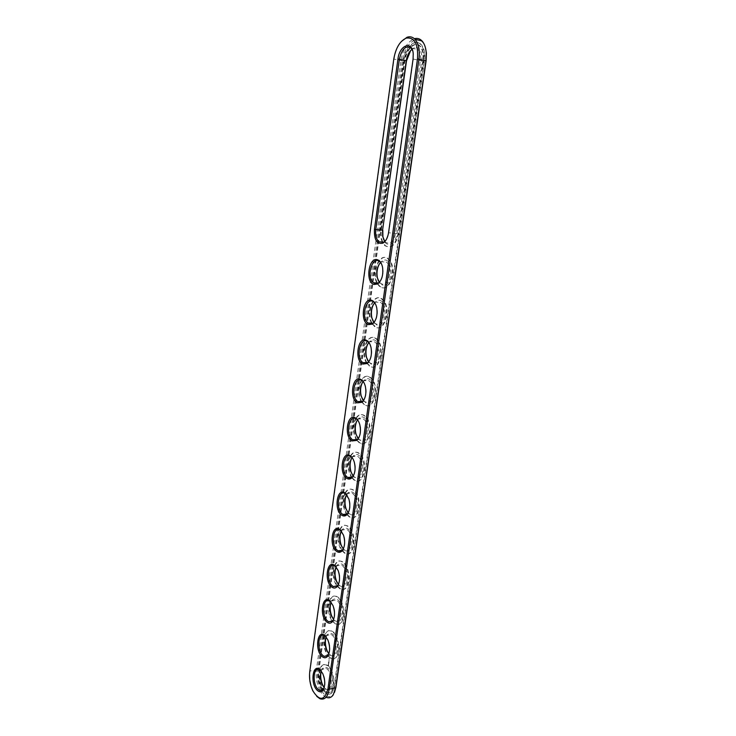 <?xml version="1.0" encoding="UTF-8"?>
<svg xmlns="http://www.w3.org/2000/svg" width="736" height="736" viewBox="0 0 736 736"><rect width="100%" height="100%" fill="white"/><g stroke="black" fill="none" stroke-linecap="round" stroke-linejoin="round"><path stroke-width="0.55" stroke-dasharray="3.68 2.76" d="M316.765 696.412L313.297 691.178C310.362 684.701 309.286 677.985 310.068 671.048L394.036 59.211C395.103 52.026 397.523 46.138 401.295 41.529M319.948 690.432C316.793 683.882 315.615 677.01 316.416 669.806L400.918 60.656C402.997 48.962 407.486 41.648 414.386 38.714M321.227 690.166C318.044 683.864 316.839 677.166 317.612 670.082L402.307 60.83C404.616 48.558 409.382 41.51 416.613 39.68M420.569 40.572C422.74 41.888 424.359 44.261 425.426 47.693M412.749 50.986L413.43 54.243L413.301 59.193L388.792 232.686L385.958 240.138M381.524 263.92L382.849 267.895C383.585 272.982 382.766 277.362 380.392 281.023M375.544 304.18L377.025 308.255C377.862 313.26 377.145 317.575 374.9 321.209M330.97 602.02L333.399 605.93C335.23 611.11 335.276 615.701 333.537 619.684M325.809 636.502L328.274 640.274C330.262 645.555 330.409 650.238 328.698 654.322M363.869 382.545L365.654 386.759C366.684 391.672 366.169 395.94 364.118 399.574M369.665 343.712L371.294 347.87C372.223 352.811 371.616 357.098 369.472 360.723M352.535 458.206L354.605 462.438C355.865 467.369 355.543 471.675 353.639 475.364M358.156 420.707L360.088 424.948C361.229 429.852 360.815 434.13 358.846 437.782M347.015 495.07L349.195 499.266C350.584 504.234 350.354 508.594 348.505 512.33M320.74 670.432L323.224 674.047C325.376 679.42 325.606 684.213 323.923 688.418M336.223 566.959L338.597 570.989C340.271 576.095 340.225 580.584 338.459 584.476M341.568 531.318L343.859 535.44C345.386 540.472 345.248 544.888 343.445 548.697M320.004 698.777L326.407 697.406C324.033 696.385 321.917 694.112 320.031 690.589M334.53 692.318L333.638 693.938C329.875 698.473 325.827 697.378 321.503 690.662M322.69 689.862C319.406 684.268 318.118 678.049 318.817 671.204L403.862 60.83C405.37 47.84 415.546 38.005 421.213 44.565C424.267 48.153 425.353 53.59 424.479 60.858L334.668 686.044C333.472 692.475 330.924 695.106 327.042 693.938L322.773 689.982M412.004 49.312L413.494 48.502L418.048 49.597C420.127 52.035 420.872 55.734 420.274 60.683L395.628 233.321C393.631 241.767 390.292 244.775 385.627 242.328L384.772 241.445M380.604 262.531L381.653 261.749L386.538 262.154C393.272 267.03 388.764 286.865 381.662 283.949L379.307 282.274M374.67 302.919L375.654 302.128L380.54 302.376C387.467 307.142 383.18 327.253 376.013 323.904L373.925 322.386M334.181 620.016L334.825 620.724C340.05 623.199 342.58 619.565 342.424 609.813C340.244 600.217 336.876 596.96 332.341 600.033L331.117 602.195L331.89 600.944L336.002 599.96C343.316 603.042 342.516 624.754 335.257 620.724L334.181 620.016M326.112 636.879L326.922 635.499L330.86 634.404C338.063 637.201 337.842 658.959 330.657 655.215L328.863 653.862M363.124 381.607L364.016 380.77C365.599 379.61 367.2 379.583 368.837 380.678C376.124 385.213 372.296 405.978 365.019 401.755L363.409 400.531M368.837 342.608L369.776 341.798C371.404 340.704 373.023 340.731 374.642 341.872C381.754 346.527 377.688 366.951 370.466 363.17L368.626 361.808M352.029 457.617L352.848 456.706C354.32 455.446 355.874 455.299 357.512 456.283C365.111 460.524 361.799 482.089 354.393 476.974L353.206 476.017M357.521 419.934L358.377 419.069C359.904 417.855 361.486 417.772 363.124 418.812C370.576 423.2 367.006 444.351 359.656 439.686L358.276 438.601M346.647 494.656L347.447 493.7C348.846 492.393 350.364 492.2 351.992 493.12C359.554 497.076 356.886 518.687 349.471 513.802L348.211 512.799M321.218 671.02L322.046 669.484L325.809 668.297C332.884 670.809 333.215 692.622 326.122 689.144L324.171 687.682M336.186 566.913L336.968 565.8L341.237 564.944C348.652 568.312 347.254 589.978 339.922 585.672L338.431 584.531M341.366 531.088L342.157 530.058L346.573 529.331C354.071 532.993 352.038 554.631 344.66 550.031L343.289 548.964M403.862 60.83L403.319 60.72C404.828 47.72 414.994 37.876 420.67 44.445C423.715 48.033 424.81 53.461 423.927 60.748L334.162 686.154C332.966 692.585 330.418 695.216 326.536 694.039L322.386 690.276M322.184 689.963C318.9 684.37 317.612 678.15 318.311 671.306L403.319 60.72M410.67 50.49L414.34 47.647C419.86 46.865 422.317 51.262 421.71 60.858L397.008 233.533C395.738 244.113 386.952 248.225 383.852 239.991M379.518 263.746L382.315 260.875C393.714 254.132 393.714 288.604 382.324 284.961L378.387 280.94M373.695 304.069L376.28 301.254C387.614 294.05 388.194 329.102 376.676 324.88L373.051 321.181M326.149 636.925L327.354 634.579C331.789 631.414 335.147 634.68 337.428 644.359C337.668 654.166 335.184 657.717 329.976 655.003L328.882 653.807M362.425 382.536L364.587 379.886C375.673 371.79 377.43 408.048 365.672 402.656L362.682 399.62M368 343.657L370.374 340.915C381.598 333.261 382.766 368.911 371.128 364.108L367.807 360.732M351.606 458.252L353.372 455.814C364.118 446.881 367.006 484.362 355.046 477.811L352.7 475.447M356.96 420.725L358.92 418.186C369.849 409.658 372.177 446.522 360.318 440.551L357.641 437.856M346.352 495.116L347.944 492.807C352.783 490.093 356.114 493.405 357.917 502.743C357.797 512.284 355.111 516.184 349.867 514.436L347.852 512.403M321.273 671.103L322.469 668.546C326.793 665.316 330.142 668.582 332.516 678.353C332.828 688.224 330.39 691.684 325.202 688.73L324.199 687.58M336.159 566.968L337.438 564.898C342.074 561.927 345.432 565.202 347.502 574.706C347.576 584.384 344.991 588.11 339.756 585.884L338.385 584.485M341.21 531.346L342.636 529.156C347.383 526.314 350.722 529.598 352.673 539.019C352.645 548.633 350.014 552.442 344.77 550.454L343.077 548.743M382.242 242.034C380.696 238.501 380.227 234.407 380.816 229.761L404.395 60.72C405.748 49.1 414.828 40.342 419.879 46.184C422.611 49.386 423.577 54.243 422.795 60.738L423.347 60.858L398.535 233.892C395.894 244.987 391.515 248.924 385.397 245.723L383.217 242.972M422.795 60.738L397.992 233.846C395.352 244.941 390.982 248.878 384.864 245.677L382.554 242.687M319.7 669.484C318.09 676.77 319.286 683.523 323.288 689.733L326.48 692.392C335.782 696.946 335.349 668.297 326.066 664.994C323.205 663.964 321.08 665.454 319.709 669.456M329.351 658.61L328.983 658.094L329.222 658.637M329.066 658.895L329.213 659.392L328.937 658.922M328.753 665.51L328.201 665.445L328.376 664.185L328.753 665.51L327.906 664.875L328.394 664.286L328.624 665.528M328.716 664.093L328.486 663.256L328.596 664.111M328.826 663.44L328.385 662.851L328.698 663.467M328.974 662.796L328.504 661.995L328.845 662.823M328.845 661.618L329.029 662.17L329.001 661.609M329.268 660.68L328.744 660.302L329.139 660.707M327.897 655.896L330.933 658.453C340.354 663.366 340.648 634.791 331.2 631.12C328.284 629.979 326.076 631.378 324.567 635.306M324.502 635.508C322.727 642.813 323.849 649.594 327.851 655.84M332.552 621.488L335.45 623.962C344.982 629.243 346.03 600.732 336.435 596.684C328.624 592.167 325.303 612.453 332.332 621.202M337.06 586.242L340.032 588.91C349.646 594.559 351.495 566.104 341.762 561.669C333.85 556.839 329.94 577.125 336.959 586.095M341.817 550.629L344.678 553.279C354.356 559.296 357.034 530.895 347.19 526.074C339.195 520.922 334.668 541.208 341.651 550.39M346.638 514.418L349.398 517.049C359.113 523.443 362.646 495.08 352.71 489.863C349.655 488.262 347.079 489.311 345 492.991M344.825 493.359C342.157 500.443 342.691 507.352 346.417 514.096M351.532 477.581L354.2 480.212C363.915 486.984 368.322 458.638 358.331 453.036C355.249 451.324 352.599 452.272 350.382 455.906M350.17 456.283C347.263 463.33 347.631 470.304 351.265 477.186M356.491 440.11L359.453 442.98C369.086 449.181 373.851 421.369 364.044 415.564C360.962 413.733 358.23 414.607 355.865 418.168M355.626 418.572C352.47 425.592 352.664 432.612 356.196 439.65M361.532 401.994L364.808 405.113C374.348 410.734 379.445 383.428 369.858 377.439C361.762 371.008 354.623 391.294 361.21 401.47M366.648 363.207L370.254 366.592C379.712 371.634 385.121 344.788 375.765 338.624C367.706 331.89 359.895 352.194 366.316 362.636M371.855 323.739L375.792 327.391C385.176 331.862 390.89 305.431 381.772 299.12C373.759 292.091 365.286 312.414 371.524 323.132M377.154 283.572L379.5 286.451L381.432 287.5C390.742 291.41 396.741 265.337 387.872 258.888C379.942 251.574 370.806 271.934 376.823 282.937M382.766 242.08C381.23 238.547 380.76 234.462 381.349 229.816L404.938 60.83C406.29 49.22 415.371 40.462 420.431 46.304C423.154 49.505 424.129 54.363 423.347 60.858M377.356 282.964C371.33 271.97 380.475 251.62 388.406 258.934C397.274 265.374 391.276 291.438 381.956 287.537L380.034 286.479L377.816 283.829M372.048 323.15C365.81 312.432 374.293 292.118 382.306 299.147C391.423 305.449 385.71 331.881 376.317 327.41L372.508 323.96M334.512 622.932C325.892 616.382 328.127 591.578 336.941 596.602C346.546 600.65 345.497 629.16 335.956 623.88L334.512 622.932M329.673 657.174C321.374 650.422 323.205 626.428 331.706 631.028C341.164 634.699 340.869 663.265 331.439 658.361L329.673 657.174M361.735 401.46C355.138 391.285 362.287 371.008 370.383 377.43C379.978 383.419 374.882 410.716 365.332 405.104L362.149 402.132M366.841 362.636C360.419 352.194 368.23 331.908 376.298 338.643C385.655 344.788 380.245 371.634 370.778 366.592L367.292 363.391M350.732 456.164C352.967 452.309 355.672 451.251 358.855 453.008C368.846 458.611 364.44 486.947 354.715 480.176L352.102 477.627M351.78 477.149C348.192 470.396 347.788 463.505 350.575 456.476M356.224 418.434C358.607 414.644 361.385 413.678 364.568 415.555C374.376 421.351 369.61 449.153 359.978 442.952L357.089 440.211M356.712 439.622C353.225 432.722 352.995 425.767 356.031 418.766M345.359 493.258C347.447 489.33 350.069 488.189 353.225 489.826C363.161 495.034 359.628 523.388 349.913 516.994L347.19 514.418M346.932 514.05C343.261 507.444 342.691 500.609 345.23 493.552M324.907 690.874C316.922 683.919 318.375 660.698 326.572 664.893C335.855 668.196 336.288 696.836 326.977 692.282L324.907 690.874M334.944 565.616C336.72 561.54 339.167 560.206 342.277 561.605C352.01 566.039 350.161 594.486 340.538 588.837L337.548 586.132M337.465 586.022C333.647 579.646 332.782 572.893 334.889 565.763M340.096 529.736C342.028 525.743 344.568 524.501 347.705 526.019C357.549 530.84 354.872 559.231 345.193 553.214L342.341 550.574M342.268 550.482L344.66 550.031M342.166 550.335C338.413 543.876 337.695 537.096 339.986 530.003M329.056 662.106L328.716 661.646M328.928 662.124L329.001 661.526M402.307 60.83L393.788 59.036M317.612 670.082L316.416 669.806L310.068 671.048L309.755 671.618M397.008 233.533L388.544 232.751M413.08 59.018L421.71 60.858M424.479 60.858L423.927 60.748M334.668 686.044L334.162 686.154M318.817 671.204L318.311 671.306M404.395 60.72L404.938 60.83M380.816 229.761L381.349 229.816M397.992 233.846L398.535 233.892M312.828 690.81L313.297 691.178M413.43 54.243L413.218 53.636M383.778 242.172L385.627 242.328M411.084 48.061L418.048 49.597M378.341 283.029L380.172 283.13M379.758 261.666L386.538 262.154M372.977 323.178L374.817 323.233M373.796 302.073L380.54 302.376M332.442 621.184L335.257 620.724M329.884 600.889L336.002 599.96M327.667 655.767L330.657 655.215M324.42 635.527L330.86 634.404M362.452 401.442L364.412 401.405M362.158 380.733L368.837 380.678M367.678 362.646L369.564 362.655M367.926 341.752L374.642 341.872M352.194 477.121L354.366 476.965M351.284 456.651L357.512 456.283M357.291 439.594L359.343 439.502M356.868 419.023L363.124 418.812M347.162 514.022L349.471 513.802M345.791 493.626L351.992 493.12M322.966 689.807L326.122 689.144M319.406 669.539L325.809 668.297M337.29 586.04L339.922 585.672M335.092 565.736L341.237 564.944M340.391 529.984L346.573 529.331M333.638 693.938L333.233 694.885M420.67 44.445L421.213 44.565M326.536 694.039L327.042 693.938M413.494 48.502L414.34 47.647M381.653 261.749L382.315 260.875M375.654 302.128L376.28 301.254M331.89 600.944L332.341 600.033M326.922 635.499L327.354 634.579M364.016 380.77L364.587 379.886M369.776 341.798L370.374 340.915M352.848 456.706L353.372 455.814M358.377 419.069L358.92 418.186M347.447 493.7L347.944 492.807M322.046 669.484L322.469 668.546M336.968 565.8L337.438 564.898M342.157 530.058L342.636 529.156M419.879 46.184L420.431 46.304M384.864 245.677L385.397 245.723M326.572 664.893L326.066 664.994M326.977 692.282L326.48 692.392M331.706 631.028L331.2 631.12M331.439 658.361L330.933 658.453M336.941 596.602L336.435 596.684M335.956 623.88L335.45 623.962M342.277 561.605L341.762 561.669M340.538 588.837L340.032 588.91M347.705 526.019L347.19 526.074M345.193 553.214L344.678 553.279M353.225 489.826L352.71 489.863M349.913 516.994L349.398 517.049M358.855 453.008L358.331 453.036M354.715 480.176L354.2 480.212M364.568 415.555L364.044 415.564M359.6 442.732L359.076 442.759M370.383 377.43L369.858 377.439M364.568 404.653L364.044 404.671M376.298 338.643L375.765 338.624M369.619 365.93L369.095 365.93M382.306 299.147L381.772 299.12M374.78 326.545L374.247 326.526M388.406 258.934L387.872 258.888M380.034 286.479L379.5 286.451"/><path stroke-width="1.1" d="M401.295 41.529L407.072 37.251C410.072 36.257 412.712 36.947 415.003 39.312C418.683 43.691 419.989 50.315 418.922 59.193L329.194 689.181C327.741 697.01 324.686 700.203 320.004 698.777L316.765 696.412M393.788 59.036C395.692 48.107 399.832 41.133 406.208 38.116C414.681 37.076 418.434 44.04 417.478 59.009L327.952 688.896C324.613 700.764 319.571 701.399 312.828 690.81C310.04 684.636 309.01 678.233 309.755 671.618L393.788 59.036M414.386 38.714C417.257 37.913 419.787 38.64 421.986 40.894C424.322 43.47 425.73 47.279 426.208 52.339L425.923 60.683L335.644 687.829L333.233 694.885C331.347 697.581 329.075 698.418 326.407 697.406M374.44 229.374L397.955 59.027C399.455 45.025 412.243 40.158 413.218 53.636L413.08 59.018L388.544 232.751C387.697 237.884 385.83 241.344 382.95 243.128C376.896 244.481 374.054 239.89 374.44 229.374L375.792 229.586L399.372 59.202C401.884 48.824 405.784 45.108 411.084 48.061L412.749 50.986M373.962 284.482C365.102 282.284 368.607 256.708 377.421 259.725C379.978 260.599 381.699 263.175 382.582 267.472C383.447 275.098 381.791 280.6 377.596 283.967L373.962 284.482M368.359 324.631C359.646 321.954 363.087 296.82 371.754 300.306C374.173 301.263 375.838 303.784 376.749 307.85C377.761 315.256 376.28 320.666 372.315 324.098L368.359 324.631M326.839 622.04C319.166 616.087 322.184 594.118 329.802 600.824L332.994 605.581C335.202 612.131 335.009 617.495 332.424 621.662C330.768 623.567 328.909 623.696 326.839 622.04M322.028 656.494C314.474 650.182 317.446 628.572 324.944 635.61L327.851 639.924C330.225 646.466 330.17 651.884 327.695 656.19C326.048 658.196 324.153 658.297 322.028 656.494M357.438 402.85C349.002 399.262 352.332 374.983 360.723 379.353C362.857 380.429 364.394 382.775 365.35 386.391C366.638 393.42 365.516 398.719 361.974 402.279L357.438 402.85M362.848 364.081C354.274 360.944 357.668 336.242 366.188 340.179C368.469 341.2 370.07 343.638 371.008 347.493C372.158 354.688 370.861 360.033 367.108 363.52L362.848 364.081M346.895 478.4C338.726 473.966 341.946 450.496 350.06 455.704C351.9 456.826 353.308 458.96 354.274 462.098C355.856 468.86 355.065 474.113 351.891 477.839C350.308 479.237 348.643 479.421 346.895 478.4M352.121 440.947C343.822 436.926 347.098 413.062 355.341 417.855C357.328 418.968 358.809 421.213 359.775 424.589C361.21 431.471 360.254 436.733 356.896 440.376L352.121 440.947M341.752 515.218C333.712 510.388 336.876 487.306 344.862 492.908L348.846 498.925C350.584 505.604 349.95 510.858 346.932 514.685C345.322 516.221 343.592 516.396 341.752 515.218M317.299 690.377C309.865 683.735 312.782 662.464 320.16 669.843L322.782 673.688C325.312 680.239 325.395 685.731 323.03 690.166C321.384 692.272 319.479 692.346 317.299 690.377M331.724 587.024C323.941 581.431 327.005 559.102 334.742 565.45L338.21 570.648C340.262 577.226 339.922 582.535 337.198 586.574C335.552 588.368 333.73 588.515 331.724 587.024M336.692 551.42C328.79 546.204 331.899 523.498 339.756 529.478L343.491 535.1C345.386 541.714 344.899 546.995 342.038 550.924C340.4 552.589 338.624 552.754 336.692 551.42M416.613 39.68L420.569 40.572M425.426 47.693L426.392 52.928L426.126 60.867L335.938 687.231L334.53 692.318M385.958 240.138L383.64 242.245L378.847 241.748C376.234 239.145 375.213 235.088 375.792 229.586L382.564 230.212L406.272 60.665C407.128 55.467 409.032 51.686 412.004 49.312M380.392 281.023L378.249 283.084L374.909 283.562L373.419 282.744C365.829 277.242 372.388 255.015 379.758 261.666L381.524 263.92M374.9 321.209L372.94 323.205L369.297 323.702L368.101 323.03C360.465 317.768 366.362 295.679 373.796 302.073L375.544 304.18M333.537 619.684L332.865 620.724L328.79 621.791L327.722 621.083C321.19 616.096 322.874 597.098 329.535 600.944L330.97 602.02M328.698 654.322L328.127 655.242L324.226 656.411L322.911 655.528C316.627 650.376 317.998 632.003 324.42 635.527L325.809 636.502M364.118 399.574L362.535 401.378L357.76 401.552C350.097 396.814 354.651 374.891 362.158 380.733L363.869 382.545M369.472 360.723L367.706 362.627L363.777 363.142L362.885 362.627C355.221 357.622 360.447 335.634 367.926 341.752L369.665 343.712M353.639 475.364L352.406 476.928C350.952 478.216 349.416 478.391 347.806 477.452L347.778 477.434C340.152 473.248 343.39 451.389 350.906 456.67L352.535 458.206M358.846 437.782L357.438 439.475L352.728 439.815C345.074 435.344 348.965 413.476 356.482 419.032L358.156 420.707M348.505 512.33L347.438 513.765C346.04 515.108 344.531 515.329 342.921 514.427L342.654 514.262C335.303 509.873 338.091 488.759 345.423 493.663L347.015 495.07M323.923 688.418L323.454 689.209L319.718 690.478L318.173 689.411C312.128 684.121 313.214 666.328 319.406 669.539L320.74 670.432M338.459 584.476L337.668 585.644L333.426 586.592L332.617 586.068C325.827 581.256 327.842 561.596 334.733 565.782L336.223 566.959M343.445 548.697L342.516 550.004C341.191 551.374 339.728 551.641 338.137 550.813L337.594 550.464C330.528 545.854 332.92 525.486 340.032 530.021L341.568 531.318M321.503 690.662L321.227 690.166M384.772 241.445L382.637 236.247L382.564 230.212L406.502 60.84L410.67 50.49M379.307 282.274L377.034 277.076C376.17 270.958 377.356 266.11 380.604 262.531M373.925 322.386L371.542 317.216C370.567 311.264 371.606 306.498 374.67 302.919M333.62 619.491L331.366 615.857C329.498 610.76 329.406 606.206 331.099 602.177C329.673 606.528 329.884 611.193 331.77 616.207L333.629 619.464M328.863 653.862L326.775 650.569C324.806 645.564 324.585 641.001 326.112 636.879M363.409 400.531L360.879 395.536C359.692 389.868 360.438 385.222 363.124 381.607M368.626 361.808L366.16 356.702C365.074 350.897 365.967 346.196 368.837 342.608M353.206 476.017L350.64 471.344C349.223 465.897 349.683 461.325 352.029 457.617M358.276 438.601L355.709 433.752C354.402 428.196 355.01 423.586 357.521 419.934M348.211 512.799L345.672 508.346C344.144 502.992 344.466 498.428 346.647 494.656M324.171 687.682L322.276 684.738C320.215 679.825 319.866 675.252 321.218 671.02M338.431 584.531L336.039 580.584C334.282 575.405 334.328 570.851 336.186 566.913M343.289 548.964L340.805 544.75C339.167 539.488 339.351 534.934 341.366 531.088M383.852 239.991L382.895 236.698L382.812 230.156M378.387 280.94L377.31 277.5C376.464 272.357 377.2 267.775 379.518 263.746M373.051 321.181L371.827 317.621C370.889 312.57 371.514 308.053 373.695 304.069M328.882 653.807L327.198 650.918C325.22 646.006 324.87 641.341 326.149 636.925M362.682 399.62L361.183 395.913C360.06 390.963 360.465 386.51 362.425 382.536M367.807 360.732L366.454 357.089C365.424 352.102 365.939 347.622 368 343.657M352.7 475.447L350.971 471.693C349.618 466.753 349.821 462.272 351.606 458.252M357.641 437.856L356.031 434.111C354.789 429.18 355.092 424.718 356.96 420.725M347.852 512.403L346.021 508.686C344.54 503.718 344.65 499.201 346.352 495.116M324.199 687.58L322.718 685.096C320.657 680.276 320.169 675.602 321.273 671.103M338.385 584.485L336.426 580.934C334.659 575.865 334.567 571.21 336.159 566.968M343.077 548.743L341.173 545.1C339.554 540.086 339.563 535.504 341.21 531.346M382.554 242.687L382.242 242.034M356.196 439.65L356.491 440.11M361.21 401.47L361.532 401.994M366.316 362.636L366.648 363.207M371.524 323.132L371.855 323.739M376.823 282.937L377.154 283.572M382.996 242.549L382.766 242.08M338.137 550.813L342.166 550.335M426.126 60.867L417.478 59.009M335.938 687.231L335.644 687.829L329.194 689.181L327.952 688.896M397.955 59.027L406.502 60.84M406.208 38.116L407.072 37.251M421.986 40.894L415.003 39.312M426.392 52.928L426.208 52.339M383.64 242.245L382.95 243.128M378.249 283.084L377.596 283.967M372.94 323.205L372.315 324.098M332.865 620.724L332.424 621.662M328.127 655.242L327.695 656.19M362.535 401.378L361.974 402.279M367.706 362.627L367.108 363.52M352.406 476.928L351.891 477.839M357.438 439.475L356.896 440.376M347.438 513.765L346.932 514.685M323.454 689.209L323.03 690.166M337.668 585.644L337.198 586.574M342.516 550.004L342.038 550.924M378.847 241.748L383.778 242.172M373.419 282.744L378.341 283.029M368.101 323.03L372.977 323.178M328.79 621.791L332.442 621.184M324.226 656.411L327.667 655.767M357.76 401.552L362.452 401.442M362.885 362.627L367.678 362.646M347.778 477.434L352.194 477.121M352.728 439.815L357.291 439.594M342.921 514.427L347.162 514.022M319.718 690.478L322.966 689.807M333.426 586.592L337.29 586.04"/></g></svg>

